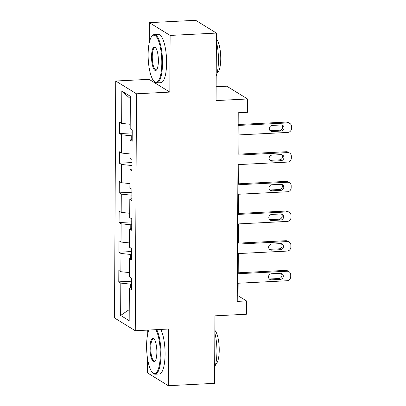 <?xml version="1.0" encoding="UTF-8"?>
<svg xmlns="http://www.w3.org/2000/svg" width="406" height="406" viewBox="0 0 406 406"><rect width="100%" height="100%" fill="white"/><g stroke="black" fill="none" stroke-linecap="round" stroke-linejoin="round"><path stroke-width="0.61" d="M147.764 330.093L147.743 334.021M147.611 359.036L147.54 372.926L168.292 385.7L214.586 383.34L214.941 315.838L246.422 314.234L246.493 300.922L238.078 295.741L238.144 283.236M115.74 81.022L114.502 317.959L135.254 330.733L136.497 93.796L115.74 81.022L149.078 79.327L169.83 92.096L170.124 35.434L149.372 22.66L149.266 42.701M149.139 67.716L149.078 79.327M149.372 22.66L195.667 20.3L216.423 33.074L216.068 100.576L247.548 98.973L226.797 86.204L216.139 86.747M170.124 35.434L216.423 33.074M131.402 287.666L129.341 288.367L131.392 289.625L131.453 278.217L129.402 276.958L129.499 258.703L131.544 259.962L131.605 248.553L129.56 247.295L129.656 229.04L131.701 230.298L131.762 218.89L129.712 217.626L129.808 199.371L131.859 200.635L131.914 189.226L129.869 187.963L129.966 169.708L132.011 170.972L132.072 159.558L130.027 158.299L130.118 140.045L132.168 141.303L132.229 129.895L130.179 128.636L130.351 96.308L121.825 91.061L130.336 98.688M129.341 288.367L129.174 320.694L120.648 315.447L120.815 283.119L118.77 281.86L131.432 281.216M121.825 91.061L121.653 123.388L119.608 122.13L119.547 133.538L121.597 134.797L121.501 153.052L119.45 151.793L119.394 163.202L121.44 164.46L121.343 182.715L119.298 181.457L119.237 192.865L121.282 194.124L121.186 212.379L119.141 211.12L119.08 222.529L121.13 223.792L121.034 242.047L118.983 240.783L118.928 252.197L120.973 253.456L120.876 271.71L118.831 270.452L118.77 281.86M247.548 98.973L247.482 112.284L238.22 112.756L237.231 301.394L246.493 300.922M131.574 254.41L130.625 254.46L130.605 258.328M131.554 258.003L129.499 258.703M120.876 271.71L129.428 272.599M120.973 253.456L130.625 254.46M131.732 224.746L130.778 224.792L130.757 228.659M131.711 228.339L129.656 229.04M121.034 242.047L129.58 242.935M121.13 223.792L130.778 224.792M131.884 195.083L130.935 195.129L130.915 198.996M131.869 198.671L129.808 199.371M121.186 212.379L129.737 213.272M121.282 194.124L130.935 195.129M132.041 165.415L131.092 165.465L131.072 169.332M132.021 169.008L129.966 169.708M121.343 182.715L129.89 183.603M121.44 164.46L131.092 165.465M132.199 135.751L131.245 135.802L131.224 139.669M132.178 139.344L130.118 140.045M121.501 153.052L130.047 153.94M121.597 134.797L131.245 135.802M121.653 123.388L130.204 124.277M169.83 92.096L136.497 93.796M168.292 385.7L168.586 329.033L135.254 330.733M238.2 272.796L238.302 253.572M238.352 243.133L238.454 223.909M238.51 213.465L238.611 194.246M238.667 183.801L238.764 164.582M238.819 154.138L238.921 134.914M238.977 124.475L239.038 112.716M131.422 284.073L130.468 284.124L130.448 287.991M120.648 315.447L129.23 309.595M120.815 283.119L130.468 284.124M237.261 295.786L238.078 295.741M119.547 133.538L132.209 132.894M119.394 163.202L132.057 162.557M119.237 192.865L131.899 192.221M119.08 222.529L131.747 221.884M118.928 252.197L131.59 251.547M238.155 125.449L287.813 122.922A3.872 3.639 121.6 0 1 291.498 126.535L291.488 128.438A3.872 3.639 121.6 0 1 287.763 132.427L238.104 134.959M289.823 123.429L288.422 122.566A3.872 3.639 -58.4 0 0 286.413 122.059L238.16 124.515M281.14 124.972A3.096 2.913 -58.4 0 1 283.961 128.732A3.096 2.913 -58.4 0 1 281.104 131.057L272.218 131.508A3.096 2.913 -58.4 0 1 269.396 127.748A3.096 2.913 -58.4 0 1 272.248 125.424L281.14 124.972M281.977 125.053A3.096 2.913 -58.4 0 1 279.704 130.194L270.817 130.646A3.096 2.913 -58.4 0 1 269.975 130.565M161.806 62.966A23.609 6.745 -92.9 0 0 151.808 36.352A23.609 6.745 -92.9 0 0 148.124 54.541A23.609 6.745 -92.9 0 0 154.102 81.362A23.609 6.745 -92.9 0 0 161.806 62.966M151.808 36.352L152.286 35.774A24.187 6.912 87.1 0 1 154.29 34.571A24.187 6.912 87.1 0 1 162.532 63.042A24.187 6.912 87.1 0 1 156.752 82.885A24.187 6.912 87.1 0 1 154.635 81.89L154.102 81.362M158.386 60.859A11.804 3.375 87.1 0 1 156.543 69.954A11.804 3.375 87.1 0 1 151.545 56.647A11.804 3.375 87.1 0 1 155.396 47.451A11.804 3.375 87.1 0 1 158.386 60.859M155.665 47.756A11.221 3.207 -92.9 0 0 154.95 47.517A11.221 3.207 -92.9 0 0 152.265 56.723A11.221 3.207 -92.9 0 0 156.092 69.933A11.221 3.207 -92.9 0 0 156.782 69.629M216.378 41.661A24.187 6.912 87.1 0 1 218.458 60.195A24.187 6.912 87.1 0 1 216.195 76.054M216.393 39.032A17.412 4.979 87.1 0 1 220.752 58.768A17.412 4.979 87.1 0 1 217.149 72.913M154.29 34.571L158.365 34.363A24.187 6.912 87.1 0 1 166.607 62.834A24.187 6.912 87.1 0 1 160.827 82.677L156.752 82.885M148.946 330.032A23.609 6.745 -92.9 0 0 146.596 345.861A23.609 6.745 -92.9 0 0 152.575 372.683A23.609 6.745 -92.9 0 0 160.284 354.286A23.609 6.745 -92.9 0 0 155.874 329.682M156.741 329.636A24.187 6.912 87.1 0 1 161.004 354.362A24.187 6.912 87.1 0 1 155.224 374.2A24.187 6.912 87.1 0 1 153.113 373.205L152.575 372.683M156.863 352.18A11.804 3.375 87.1 0 1 155.016 361.274A11.804 3.375 87.1 0 1 150.017 347.967A11.804 3.375 87.1 0 1 153.869 338.771A11.804 3.375 87.1 0 1 156.863 352.18M154.143 339.076A11.221 3.207 -92.9 0 0 153.422 338.837A11.221 3.207 -92.9 0 0 150.743 348.043A11.221 3.207 -92.9 0 0 154.564 361.254A11.221 3.207 -92.9 0 0 155.254 360.944M214.85 332.981A24.187 6.912 87.1 0 1 216.931 351.515A24.187 6.912 87.1 0 1 214.672 367.374M214.865 330.352A17.412 4.979 87.1 0 1 219.23 350.089A17.412 4.979 87.1 0 1 215.627 364.233M160.817 329.428A24.187 6.912 87.1 0 1 165.08 354.154A24.187 6.912 87.1 0 1 159.299 373.997L155.224 374.2M237.997 155.112L287.661 152.585A3.872 3.639 121.6 0 1 291.341 156.198L291.33 158.101A3.872 3.639 121.6 0 1 287.61 162.09L237.952 164.623M289.666 153.092L288.265 152.23A3.872 3.639 -58.4 0 0 286.255 151.722L238.002 154.178M280.982 154.635A3.096 2.913 -58.4 0 1 283.804 158.396A3.096 2.913 -58.4 0 1 280.952 160.72L272.061 161.172A3.096 2.913 -58.4 0 1 269.239 157.416A3.096 2.913 -58.4 0 1 272.096 155.087L280.982 154.635M281.825 154.716A3.096 2.913 -58.4 0 1 279.551 159.857L270.66 160.309A3.096 2.913 -58.4 0 1 269.823 160.228M237.845 184.781L287.504 182.248A3.872 3.639 121.6 0 1 291.188 185.862L291.178 187.765A3.872 3.639 121.6 0 1 287.453 191.759L237.794 194.286M289.514 182.756L288.108 181.893A3.872 3.639 -58.4 0 0 286.103 181.386L237.85 183.842M280.83 184.299A3.096 2.913 -58.4 0 1 283.647 188.059A3.096 2.913 -58.4 0 1 280.795 190.384L271.908 190.835A3.096 2.913 -58.4 0 1 269.087 187.08A3.096 2.913 -58.4 0 1 271.939 184.75L280.83 184.299M281.668 184.38A3.096 2.913 -58.4 0 1 279.394 189.521L270.503 189.972A3.096 2.913 -58.4 0 1 269.665 189.891M237.688 214.444L287.346 211.912A3.872 3.639 121.6 0 1 291.031 215.525L291.021 217.428A3.872 3.639 121.6 0 1 287.301 221.422L237.637 223.95M289.356 212.419L287.955 211.556A3.872 3.639 -58.4 0 0 285.946 211.049L237.693 213.51M280.673 213.962A3.096 2.913 -58.4 0 1 283.495 217.723A3.096 2.913 -58.4 0 1 280.642 220.047L271.751 220.504A3.096 2.913 -58.4 0 1 268.929 216.743A3.096 2.913 -58.4 0 1 271.781 214.419L280.673 213.962M281.51 214.048A3.096 2.913 -58.4 0 1 279.237 219.184L270.35 219.641A3.096 2.913 -58.4 0 1 269.508 219.555M237.535 244.107L287.194 241.575A3.872 3.639 121.6 0 1 290.879 245.194L290.869 247.092A3.872 3.639 121.6 0 1 287.143 251.086L237.485 253.613M289.199 242.083L287.798 241.22A3.872 3.639 -58.4 0 0 285.788 240.712L237.535 243.174M280.516 243.63A3.096 2.913 -58.4 0 1 283.337 247.386A3.096 2.913 -58.4 0 1 280.485 249.715L271.599 250.167A3.096 2.913 -58.4 0 1 268.777 246.406A3.096 2.913 -58.4 0 1 271.629 244.082L280.516 243.63M281.358 243.712A3.096 2.913 -58.4 0 1 279.084 248.853L270.193 249.304A3.096 2.913 -58.4 0 1 269.356 249.223M237.378 273.771L287.037 271.244A3.872 3.639 121.6 0 1 290.721 274.857L290.711 276.76A3.872 3.639 121.6 0 1 286.986 280.749L237.327 283.281M289.047 271.751L287.646 270.888A3.872 3.639 -58.4 0 0 285.636 270.381L237.383 272.837M280.363 273.294A3.096 2.913 -58.4 0 1 283.185 277.054A3.096 2.913 -58.4 0 1 280.328 279.379L271.441 279.83A3.096 2.913 -58.4 0 1 268.62 276.07A3.096 2.913 -58.4 0 1 271.472 273.745L280.363 273.294M281.201 273.375A3.096 2.913 -58.4 0 1 278.927 278.516L270.041 278.968A3.096 2.913 -58.4 0 1 269.198 278.886M286.413 122.059L287.813 122.922M281.104 131.057L279.704 130.194M272.218 131.508L270.817 130.646M286.255 151.722L287.661 152.585M280.952 160.72L279.551 159.857M272.061 161.172L270.66 160.309M286.103 181.386L287.504 182.248M280.795 190.384L279.394 189.521M271.908 190.835L270.503 189.972M285.946 211.049L287.346 211.912M280.642 220.047L279.237 219.184M271.751 220.504L270.35 219.641M285.788 240.712L287.194 241.575M280.485 249.715L279.084 248.853M271.599 250.167L270.193 249.304M285.636 270.381L287.037 271.244M280.328 279.379L278.927 278.516M271.441 279.83L270.041 278.968"/></g></svg>
